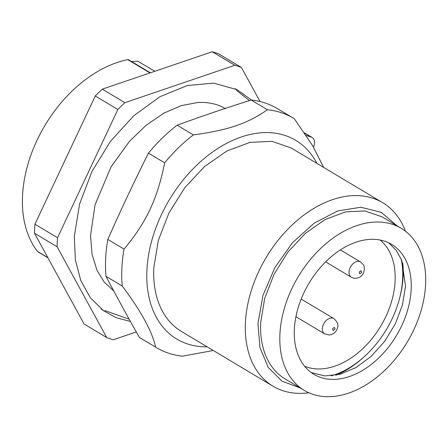 <?xml version="1.0" encoding="UTF-8"?>
<svg xmlns="http://www.w3.org/2000/svg" width="448" height="448" viewBox="0 0 448 448"><rect width="100%" height="100%" fill="white"/><g stroke="black" fill="none" stroke-linecap="round" stroke-linejoin="round"><path stroke-width="0.67" d="M311.158 372.512L324.884 375.945L340.239 374.237L356.104 367.506L371.308 356.25L384.726 341.292L395.382 323.742L402.483 304.881L405.513 286.098L401.822 260.546L396.334 250.471L388.707 242.816M84.095 324.027L34.485 233.234A151.43 101.903 120.9 0 1 34.927 224.196L95.25 95.995A151.43 101.903 120.9 0 1 102.278 89.158L212.218 51.75A151.43 101.903 120.9 0 1 218.803 53.95M294.353 329.224A75.712 50.954 120.9 0 0 313.908 374.338A75.712 50.954 120.9 0 0 375.222 361.178A75.712 50.954 120.9 0 0 411.169 289.481A75.712 50.954 120.9 0 0 391.614 244.367A75.712 50.954 120.9 0 0 330.294 257.527A75.712 50.954 120.9 0 0 294.353 329.224M34.479 233.229L57.098 246.753L106.719 337.551L84.101 324.027M260.042 101.545L241.427 67.48A151.43 101.914 -59.1 0 0 234.842 65.279L212.223 51.755M241.427 67.48L218.809 53.956M234.842 65.279L124.897 102.682L102.278 89.158M124.897 102.682A151.43 101.914 -59.1 0 0 117.869 109.514L95.25 95.99M117.869 109.514L57.54 237.72L34.922 224.196M57.098 246.753A151.43 101.914 -59.1 0 1 57.54 237.72M136.293 331.934L113.305 339.752A151.43 101.914 -59.1 0 1 106.719 337.551M279.922 334.135A94.422 63.543 120.9 0 0 304.304 390.393A94.422 63.543 120.9 0 0 380.778 373.985A94.422 63.543 120.9 0 0 425.6 284.575A94.422 63.543 120.9 0 0 401.212 228.312A94.422 63.543 120.9 0 0 324.744 244.726A94.422 63.543 120.9 0 0 279.922 334.135M130.418 321.451L116.222 317.699L103.606 310.806L90.328 297.752L80.769 280.47L75.354 259.734L74.312 236.454L79.576 204.07L91.918 171.567L110.421 141.383L133.694 115.786L159.992 96.684L187.348 85.518L213.707 83.126L237.098 89.678L251.485 100.055M401.212 228.312L381.987 216.821L365.019 210.963L345.598 211.882L325.237 219.498L305.519 233.229L287.986 251.994L274.008 274.338L264.667 298.514L260.691 322.638A94.422 63.543 120.9 0 0 285.079 378.896L304.304 390.393M300.205 387.94L282.005 381.181L268.19 367.332L259.935 347.57L257.947 323.574L262.954 295.473L274.859 267.607L292.499 242.698L314.154 223.177L337.702 210.958L360.842 207.239L381.31 212.369L397.113 225.859M308.857 392.756A106.893 71.938 -59.1 0 1 273.028 386.221A106.893 71.938 -59.1 0 1 245.42 322.532A106.893 71.938 -59.1 0 1 296.162 221.312A106.893 71.938 -59.1 0 1 382.732 202.737A106.893 71.938 -59.1 0 1 405.451 231.207M382.732 202.737L291.127 147.963L271.919 141.333L249.934 142.369L226.878 150.998L204.557 166.538L184.71 187.785L168.885 213.08L158.312 240.447L153.815 267.758A106.893 71.938 120.9 0 0 181.423 331.447L273.028 386.221M316.854 163.346A115.797 77.935 120.9 0 0 285.292 135.542A115.797 77.935 120.9 0 0 161.42 214.659A115.797 77.935 120.9 0 0 187.258 343.868A115.797 77.935 120.9 0 0 207.15 346.83M293.53 118.266L277.312 108.567A133.616 89.925 120.9 0 0 265.3 103.057A133.616 89.925 120.9 0 0 251.16 100.022C223.334 108.864 203.638 115.562 177.145 125.199A133.616 89.925 120.9 0 0 148.439 153.121C132.871 184.391 122.063 207.357 107.828 239.422A133.616 89.925 120.9 0 0 106.025 276.349C116.491 296.324 127.624 316.697 139.423 337.467A133.616 89.925 120.9 0 0 140.174 337.921L156.397 347.62A133.616 89.925 -59.1 0 1 155.646 347.166C152.118 331.341 140.986 310.968 122.242 286.048A133.616 89.925 -59.1 0 1 124.051 249.122C146.552 222.018 157.371 199.024 164.657 162.82A133.616 89.925 -59.1 0 1 193.368 134.898C228.122 130.211 247.839 123.508 267.378 109.721A133.616 89.925 -59.1 0 1 281.523 112.756A133.616 89.925 -59.1 0 1 293.53 118.266A133.616 89.925 -59.1 0 1 294.286 118.72L312.626 145.678L323.68 167.423M213.282 350.498L182.549 356.166A133.616 89.925 -59.1 0 1 168.409 353.136A133.616 89.925 -59.1 0 1 156.397 347.62M267.378 109.721L251.16 100.022M155.646 347.166L139.423 337.467M122.242 286.048L106.025 276.349M124.051 249.122L107.828 239.422M164.657 162.82L148.439 153.121M193.368 134.898L177.145 125.199M401.128 258.86A83.731 56.353 -59.1 0 1 399.89 297.069A83.731 56.353 -59.1 0 1 364.246 356.686A83.731 56.353 -59.1 0 1 331.173 375.861M364.246 356.686L363.098 357.717A87.293 58.75 -59.1 0 1 349.569 368.088A87.293 58.75 -59.1 0 1 335.815 375.239M402.78 263.245A87.293 58.75 -59.1 0 1 400.26 295.568L399.89 297.069M304.64 366.279A73.931 49.756 120.9 0 0 306.762 367.069A73.931 49.756 120.9 0 0 381.612 324.66A73.931 49.756 120.9 0 0 380.128 240.022M306.096 135.402L311.444 137.189A8.91 5.998 -59.1 0 1 312.245 137.558A8.91 5.998 -59.1 0 1 314.412 140.896A8.91 5.998 -59.1 0 1 313.46 147.073M150.366 72.794L128.302 59.606A3.562 2.397 -59.1 0 0 127.775 59.651A115.797 77.935 -59.1 0 0 37.022 140.28A115.797 77.935 -59.1 0 0 37.52 251.446A3.562 2.397 -59.1 0 0 37.867 251.776M47.891 257.774L37.873 251.782M154.896 71.254L137.704 61.158L131.555 61.55M304.511 133.045L311.444 137.189M149.979 72.929L127.775 59.651M47.79 257.583L37.52 251.446M340.362 249.906L360.483 261.934A8.91 5.998 120.9 0 0 359.296 261.458A8.91 5.998 120.9 0 0 349.916 268.184A8.91 5.998 120.9 0 0 351.344 277.222L325.646 261.862M301.174 299.068L333.822 318.59A8.91 5.998 120.9 0 0 331.268 318.007A8.91 5.998 120.9 0 0 322.672 326.62A8.91 5.998 120.9 0 0 324.682 333.883L295.921 316.686M359.761 273.907L361.637 272.563L361.11 270.659L359.24 272.003L359.761 273.907M332.461 329.017L333.374 330.59L335.093 328.866L334.18 327.298L332.461 329.017M101.147 308.946L103.617 310.8M237.087 89.684L235.06 88.682M312.245 137.558L304.382 132.854M351.344 277.222L353.623 278.146C358.406 278.662 361.76 276.808 363.692 272.597L364.414 269.091C363.63 266.678 365.753 266.672 360.483 261.934M297.035 311.769L295.994 316.327M333.822 318.59C337.439 321.759 338.66 324.845 337.49 327.852C336.364 331.929 333.62 334.309 329.263 334.998L324.682 333.883M249.43 100.57L236.505 90.395M113.73 290.892L104.294 282.212L97.003 270.329L92.07 254.391L90.53 235.726L95.021 204.887L111.104 166.768L129.539 141.271L146.154 125.244L163.968 113.103L181.244 105.633L197.697 102.508C208.41 101.931 217.689 104.009 225.534 108.746M104.854 310.576L129.147 319.161"/></g></svg>
